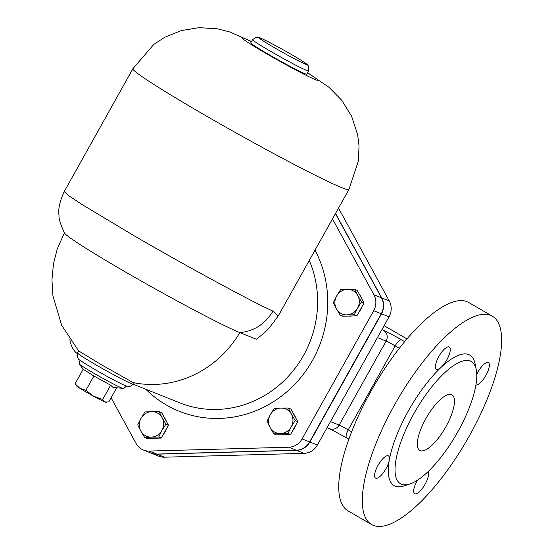 <?xml version="1.0" encoding="UTF-8"?>
<svg xmlns="http://www.w3.org/2000/svg" width="553" height="553" viewBox="0 0 553 553"><rect width="100%" height="100%" fill="white"/><g stroke="black" fill="none" stroke-linecap="round" stroke-linejoin="round"><path stroke-width="0.83" d="M492.412 316.24L468.854 302.567A120.395 40.189 120.1 0 0 373.655 386.512A120.395 40.189 120.1 0 0 347.968 510.813L371.526 524.486A120.395 40.189 120.1 0 0 373.296 525.35A120.395 40.189 120.1 0 0 468.191 437.99A120.395 40.189 120.1 0 0 492.412 316.24A120.395 40.189 120.1 0 0 397.213 400.192A120.395 40.189 120.1 0 0 371.526 524.486M151.093 453.107A16.051 15.111 -68.2 0 0 151.218 453.163L158.746 456.177A16.051 15.111 -68.2 0 0 164.476 457.193L304.074 453.349A16.051 15.111 -68.2 0 0 317.394 445.02L389.029 316.848A16.051 15.111 -68.2 0 0 389.264 300.922L338.519 208.101M151.218 453.163A16.051 15.111 -68.2 0 0 156.948 454.179L296.539 450.336A16.051 15.111 -68.2 0 0 309.86 442.006L381.494 313.834A16.051 15.111 -68.2 0 0 381.729 297.908L335.547 213.423M69.851 339.708A120.395 40.189 120.1 0 0 77.178 353.533M476.278 369.708L475.103 363.819A75.45 25.182 120.1 0 0 468.737 354.577A75.45 25.182 120.1 0 0 441.273 367.171A75.45 25.182 120.1 0 0 389.277 460.214A75.45 25.182 120.1 0 0 404.257 485.866L409.953 483.965A70.632 23.579 120.1 0 0 456.287 434.485A70.632 23.579 120.1 0 0 476.278 369.708A70.632 23.579 120.1 0 0 470.313 361.054A70.632 23.579 120.1 0 0 408.702 423.515A70.632 23.579 120.1 0 0 409.953 483.965M427.87 471.792A12.843 4.286 -59.9 0 1 424.441 485.34A12.843 4.286 -59.9 0 1 414.626 493.725A12.843 4.286 -59.9 0 1 417.57 480.122M389.277 460.214A12.843 4.286 -59.9 0 1 383.146 473.002A12.843 4.286 -59.9 0 1 375.563 478.096A12.843 4.286 -59.9 0 1 378.148 465.114A12.843 4.286 -59.9 0 1 388.268 455.796A12.843 4.286 -59.9 0 1 388.455 455.886A12.843 4.286 -59.9 0 1 389.277 460.214M441.273 367.171A12.843 4.286 -59.9 0 1 436.414 369.224A12.843 4.286 -59.9 0 1 438.999 356.236A12.843 4.286 -59.9 0 1 449.119 346.918A12.843 4.286 -59.9 0 1 449.306 347.007A12.843 4.286 -59.9 0 1 448.863 355.586A12.843 4.286 -59.9 0 1 441.273 367.171M476.776 374.319A12.843 4.286 -59.9 0 1 488.181 362.54A12.843 4.286 -59.9 0 1 488.375 362.63A12.843 4.286 -59.9 0 1 485.976 375.287A12.843 4.286 -59.9 0 1 475.919 385.012M451.538 394.648A32.109 10.714 -59.9 0 1 452.015 394.877A32.109 10.714 -59.9 0 1 445.165 428.022A32.109 10.714 -59.9 0 1 419.775 450.412A32.109 10.714 -59.9 0 1 426.232 417.944A32.109 10.714 -59.9 0 1 451.538 394.648M64.404 232.827L57.229 249.057L53.461 263.857L51.947 279.735L52.936 295.896L61.68 325.33L78.65 350.92L101.24 364.655L133.155 382.6L134.054 383.277L133.522 384.231A32.109 1.479 -150.8 0 1 104.773 369.86A32.109 1.479 -150.8 0 1 77.468 352.904L78.609 350.872M308.602 70.957L306.804 74.178A32.109 1.479 -150.8 0 1 278.055 59.807A32.109 1.479 -150.8 0 1 250.751 42.851L252.548 39.636A32.109 1.479 29.2 0 0 275.118 53.911A32.109 1.479 29.2 0 0 306.749 70.494A32.109 1.479 29.2 0 0 308.602 70.957L308.595 66.16L306.853 64.189C301.91 60.505 291.749 54.457 276.348 46.044C252.03 33.318 260.034 38.378 256.64 37.127L252.548 39.636M262.91 334.033L262.799 334.157C265.972 331.897 271.136 325.8 278.29 315.874L272.982 311.097C254.262 302.961 187.197 266.664 133.971 235.682L82.736 204.956L68.634 195.631L64.196 191.642L132.893 68.724A123.748 5.696 29.2 0 0 219.859 123.761A123.748 5.696 29.2 0 0 341.795 187.661A123.748 5.696 29.2 0 0 348.936 189.465L278.332 315.804M272.982 311.097C265.198 324.023 254.138 331.199 239.802 332.609A104.344 4.804 29.2 0 1 140.213 280.433A104.344 4.804 29.2 0 1 64.59 233.152L64.59 233.152C60.512 224.504 58.659 218.58 59.019 215.387C58.01 209.207 59.738 201.292 64.196 191.642M262.799 334.157L256.385 339.245L239.802 332.609A104.344 98.24 -68.2 0 1 133.155 382.6M111.098 397.773L136.073 443.465A16.051 15.111 -68.2 0 0 143.427 450.045A16.051 15.111 -68.2 0 0 149.158 451.061L288.756 447.218A16.051 15.111 -68.2 0 0 302.076 438.895L373.71 310.717A16.051 15.111 -68.2 0 0 373.946 294.797L332.471 218.926M143.427 450.045L150.962 453.059A16.051 15.111 -68.2 0 0 156.693 454.075L296.29 450.232A16.051 15.111 -68.2 0 0 309.611 441.909L381.245 313.731A16.051 15.111 -68.2 0 0 381.473 297.811L335.45 213.603M106.57 402.287L105.893 402.294A16.853 0.774 -150.8 0 1 105.001 402.024L108.775 401.927L116.586 387.95M93.561 396.211L102.685 399.494L105.001 402.024A16.853 0.774 -150.8 0 1 93.561 396.211A16.853 0.774 -150.8 0 1 79.819 388.234L85.902 390.3L93.561 396.211M75.609 384.314L79.819 388.234A16.853 0.774 -150.8 0 1 76.563 385.904L75.609 384.314M75.208 383.54L83.192 369.252L93.886 376.012L110.669 385.206L113.123 387.48L123.741 388.4L125.144 387.37L125.296 385.683M85.902 390.3L93.886 376.012M102.685 399.494L110.669 385.206M140.821 431.036L137.752 424.904L141.008 418.296A12.843 12.09 -68.2 0 0 140.821 431.036A12.843 12.09 -68.2 0 0 151.294 437.112L144.609 437.451L140.821 431.036M144.983 411.971L151.66 411.639A12.843 12.09 -68.2 0 0 141.008 418.296L144.983 411.971M159.064 411.584L162.133 417.715A12.843 12.09 -68.2 0 0 151.66 411.639L159.064 411.584L161.614 412.607L168.471 425.153L161.248 438.08L158.69 437.057L151.294 437.112A12.843 12.09 -68.2 0 0 161.946 430.448L158.69 437.057M165.921 424.13L161.946 430.448A12.843 12.09 -68.2 0 0 162.133 417.715L165.921 424.13L168.471 425.153M161.248 438.08L147.167 438.467L144.609 437.451M164.096 417.149A12.843 12.09 111.8 0 1 166.246 421.075M166.315 429.01A12.843 12.09 111.8 0 1 163.446 434.14M156.236 438.218A12.843 12.09 111.8 0 1 152.78 438.315M280.558 433.552L273.88 433.891L270.092 427.476A12.843 12.09 -68.2 0 0 280.558 433.552A12.843 12.09 -68.2 0 0 291.217 426.888L287.961 433.497L280.558 433.552M267.023 421.345L270.279 414.736A12.843 12.09 -68.2 0 0 270.092 427.476L267.023 421.345M274.247 408.411L280.931 408.079A12.843 12.09 -68.2 0 0 270.279 414.736L274.247 408.411M291.403 414.156L295.184 420.57L291.217 426.888A12.843 12.09 -68.2 0 0 291.403 414.156A12.843 12.09 -68.2 0 0 280.931 408.079L288.334 408.024L291.403 414.156M288.334 408.024L290.885 409.047L297.742 421.593L295.184 420.57M297.742 421.593L290.512 434.52L287.961 433.497M290.512 434.52L276.431 434.907L273.88 433.891M293.366 413.589A12.843 12.09 111.8 0 1 295.509 417.515M295.585 425.451A12.843 12.09 111.8 0 1 292.717 430.58M285.507 434.658A12.843 12.09 111.8 0 1 282.044 434.755M357.549 308.201L354.293 314.809L346.897 314.857A12.843 12.09 -68.2 0 0 357.549 308.201A12.843 12.09 -68.2 0 0 357.736 295.461L361.524 301.876L357.549 308.201M340.213 315.196L336.424 308.781A12.843 12.09 -68.2 0 0 346.897 314.857L340.213 315.196L342.77 316.219L356.851 315.825L354.293 314.809M333.355 302.65L336.611 296.042A12.843 12.09 -68.2 0 0 336.424 308.781L333.355 302.65M347.263 289.385L354.667 289.337L357.736 295.461A12.843 12.09 -68.2 0 0 347.263 289.385A12.843 12.09 -68.2 0 0 336.611 296.042L340.586 289.724L347.263 289.385M361.524 301.876L364.074 302.899L357.224 290.353L354.667 289.337M364.074 302.899L356.851 315.825M359.699 294.894A12.843 12.09 111.8 0 1 361.849 298.82M361.918 306.756A12.843 12.09 111.8 0 1 359.056 311.885M351.846 315.963A12.843 12.09 111.8 0 1 348.383 316.06M351.597 431.824L348.231 429.868A8.025 2.682 120.1 0 0 346.71 437.81A8.025 2.682 120.1 0 0 346.828 437.872M348.874 439.068L329.65 428.72A8.025 7.555 -68.2 0 0 339.176 425.063A8.025 0.366 29.2 0 1 348.231 429.868L395.167 345.881L399.349 348.307M404.685 341.685L401.589 339.888A8.025 2.682 120.1 0 0 395.167 345.881A8.025 0.366 -150.8 0 0 386.112 341.077A8.025 7.555 -68.2 0 0 383.485 330.279L381.881 329.636M389.264 300.922L381.729 297.908M389.029 316.848L381.494 313.834M317.394 445.02L309.86 442.006M304.074 453.349L296.539 450.336M164.476 457.193L156.948 454.179M377.429 337.6L386.112 341.077L339.176 425.063L330.487 421.593M401.589 339.888A16.051 0.74 29.2 0 0 383.485 330.279M391.047 329.685A8.025 2.682 120.1 0 0 390.936 329.609A8.025 2.682 120.1 0 0 390.819 329.553L406.994 338.941M407.001 338.934L384.093 325.676A47.358 2.177 -150.8 0 1 390.819 329.553M305.173 64.01A27.291 1.258 -150.8 0 1 264.403 41.682A27.291 1.258 -150.8 0 1 279.196 47.599A27.291 1.258 -150.8 0 1 305.173 64.01M309.265 260.449A104.344 98.24 111.8 0 1 303.583 355.344A104.344 98.24 111.8 0 1 179.766 402.84L133.467 384.321M145.819 389.264A112.37 105.796 -68.2 0 0 312.632 360.141A112.37 105.796 -68.2 0 0 315.03 250.136M307.544 72.858A43.487 2.005 -150.8 0 1 315.48 79.68A43.487 2.005 -150.8 0 1 260.442 50.15A43.487 2.005 -150.8 0 1 251.421 41.655M156.693 454.075L149.158 451.061M381.473 297.811L373.946 294.797M381.245 313.731L373.71 310.717M309.611 441.909L302.076 438.895M296.29 450.232L288.756 447.218M83.178 369.28L79.362 364.012A25.162 1.161 29.2 0 0 98.061 375.653A25.162 1.161 29.2 0 0 121.784 388.033A25.162 1.161 29.2 0 0 123.07 388.441M329.65 428.72L327.079 427.69M133.522 384.231L129.43 386.741L126.837 386.291C121.107 384.017 110.628 378.522 95.399 369.819C71.814 355.766 80.323 359.941 77.475 357.701L77.468 352.904M132.893 68.724L153.775 44.434L164.67 37.314L181.266 30.567L199.004 27.65L217.377 28.791L229.716 31.943L251.511 41.496M307.62 72.72L329.104 87.381L341.913 100.459L351.597 116.227L357.611 134.6L359.021 145.778L358.468 160.702L348.936 189.465M80.544 360.674L79.176 361.697L79.362 364.012"/></g></svg>
